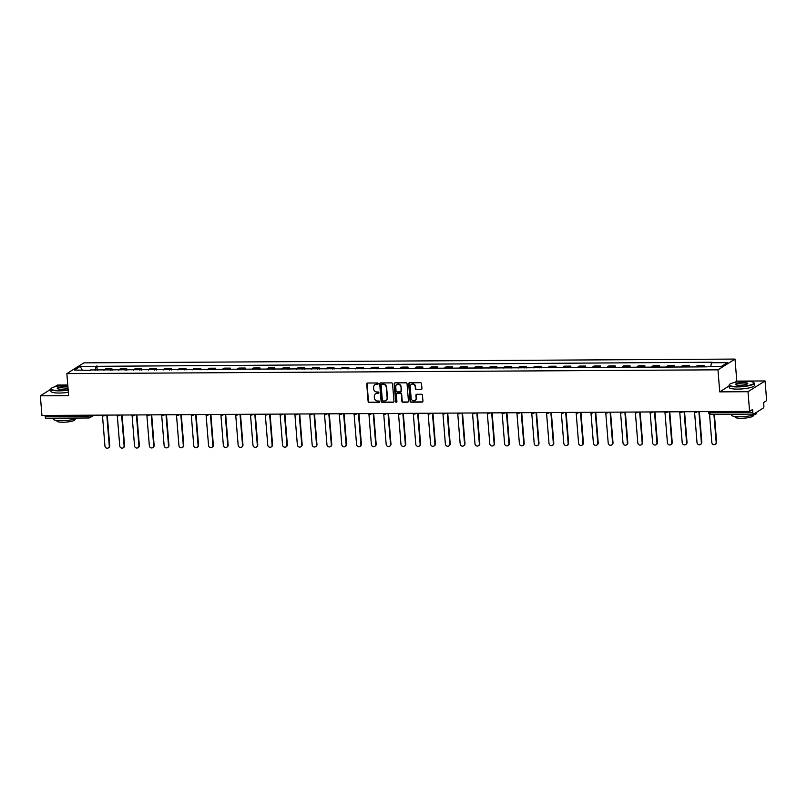 <?xml version="1.0" encoding="UTF-8"?>
<svg xmlns="http://www.w3.org/2000/svg" width="807" height="807" viewBox="0 0 807 807"><rect width="100%" height="100%" fill="white"/><g stroke="black" fill="none" stroke-linecap="round" stroke-linejoin="round"><path stroke-width="1.21" d="M378.17 383.638A0.696 0.636 -122.2 0 0 377.464 382.962L367.568 383.022A0.989 0.908 -122.2 0 0 366.721 384.001L368.123 401.462A0.989 0.908 -122.2 0 0 369.132 402.421L379.028 402.37A0.696 0.636 -122.2 0 0 379.623 401.684A0.696 0.636 -122.2 0 0 378.917 401.008L377.636 401.018A3.178 2.915 -122.2 0 1 374.408 397.932L374.297 396.469A3.178 2.915 -122.2 0 1 377.02 393.352L378.301 393.342A0.696 0.636 -122.2 0 0 378.897 392.656A0.696 0.636 -122.2 0 0 378.19 391.99L376.909 391.99A3.178 2.915 -122.2 0 1 373.681 388.903L373.57 387.451A3.178 2.915 -122.2 0 1 376.294 384.334L377.575 384.324A0.696 0.636 -122.2 0 0 378.17 383.638M421.072 389.549A0.989 0.908 -122.2 0 0 421.92 388.581L421.526 383.678A0.989 0.908 -122.2 0 0 420.518 382.71L409.532 382.78A0.989 0.908 -122.2 0 0 408.675 383.749L410.087 401.21A0.989 0.908 -122.2 0 0 411.096 402.179L422.081 402.118A0.989 0.908 -122.2 0 0 422.939 401.14L422.454 395.218A0.989 0.908 -122.2 0 0 421.446 394.26L416.745 394.29A0.989 0.908 -122.2 0 0 415.898 395.259L416.13 398.194A2.653 2.431 -122.2 0 1 415.05 400.454A2.653 2.431 -122.2 0 1 411.146 398.224L410.218 386.724A2.653 2.431 -122.2 0 1 411.298 384.465A2.653 2.431 -122.2 0 1 415.202 386.694L415.363 388.611A0.989 0.908 -122.2 0 0 416.372 389.579L421.415 389.337A0.989 0.908 -122.2 0 0 421.678 389.297M717.958 369.828L719.733 391.869L748.008 391.708L749.592 411.368L41.934 415.484L40.35 395.813L68.625 395.652L66.85 373.611L717.958 369.828L735.016 359.075L83.918 362.857L66.85 373.611M392.565 383.85A0.989 0.908 -122.2 0 0 391.556 382.881L380.561 382.942A0.989 0.908 -122.2 0 0 379.714 383.92L381.116 401.382A0.989 0.908 -122.2 0 0 382.125 402.35L393.12 402.279A0.989 0.908 -122.2 0 0 393.967 401.311L392.565 383.85M395.047 382.861L406.042 382.8A0.989 0.908 -122.2 0 1 407.051 383.759L408.453 401.22A0.989 0.908 -122.2 0 1 407.596 402.199L402.895 402.229A0.989 0.908 -122.2 0 1 401.886 401.261L401.321 394.179A0.989 0.908 -122.2 0 0 400.302 393.221L397.185 393.231A0.989 0.908 -122.2 0 0 396.338 394.209L396.923 401.583A0.696 0.636 -122.2 0 1 396.651 402.179A0.696 0.636 -122.2 0 1 395.622 401.593L394.199 383.839A0.989 0.908 -122.2 0 1 395.047 382.861M748.008 391.708L765.066 380.954L766.65 400.625L763.634 402.522L763.876 405.588A2.028 0.696 89.7 0 1 763.351 407.999L753.698 414.082A2.028 0.696 89.7 0 1 753.546 414.122L710.563 414.374A2.028 0.696 -90.3 0 1 709.867 412.781L752.85 412.538A2.028 0.696 89.7 0 0 753.546 414.122M67.768 385L57.408 385.06L54.553 386.866M765.066 380.954L736.791 381.116L735.016 359.075M749.592 411.368L752.608 409.472L752.85 412.538M46.039 418.187A2.028 0.696 -90.3 0 1 45.898 418.238A2.028 0.696 -90.3 0 1 45.202 416.644L88.185 416.392L91.968 415.191M45.101 415.464L45.202 416.644M50.811 389.216L40.35 395.813M110.256 370.322A4.65 1.614 -90.3 0 1 110.902 369.455L104.638 369.485A4.65 1.614 89.7 0 0 103.992 370.352M104.638 369.485L105.677 368.829L111.941 368.799L112.062 370.312M110.902 369.455L111.941 368.799M126.86 370.221L126.739 368.708L120.475 368.749L119.436 369.404A4.65 1.614 89.7 0 0 118.8 370.272M125.065 370.231A4.65 1.614 -90.3 0 1 125.7 369.364L126.739 368.708M141.669 370.141L141.548 368.628L135.283 368.658L134.244 369.313A4.65 1.614 89.7 0 0 133.599 370.181M139.863 370.151A4.65 1.614 -90.3 0 1 140.499 369.283L141.548 368.628M156.467 370.05L156.346 368.537L150.082 368.577L149.043 369.233A4.65 1.614 89.7 0 0 148.397 370.1M154.662 370.06A4.65 1.614 -90.3 0 1 155.307 369.192L156.346 368.537M171.266 369.969L171.145 368.456L164.88 368.486L163.841 369.142A4.65 1.614 89.7 0 0 163.206 370.01M169.47 369.979A4.65 1.614 -90.3 0 1 170.106 369.112L171.145 368.456M186.074 369.878L185.953 368.365L179.689 368.406L178.65 369.061A4.65 1.614 89.7 0 0 178.004 369.929M184.268 369.888A4.65 1.614 -90.3 0 1 184.904 369.021L185.953 368.365M200.872 369.798L200.751 368.285L194.487 368.315L193.448 368.97A4.65 1.614 89.7 0 0 192.812 369.838M199.067 369.808A4.65 1.614 -90.3 0 1 199.712 368.94L200.751 368.285M215.671 369.707L215.55 368.194L209.295 368.234L208.246 368.89A4.65 1.614 89.7 0 0 207.611 369.757M213.875 369.717A4.65 1.614 -90.3 0 1 214.511 368.849L215.55 368.194M230.479 369.626L230.358 368.113L224.094 368.143L223.055 368.799A4.65 1.614 89.7 0 0 222.409 369.667M228.674 369.636A4.65 1.614 -90.3 0 1 229.319 368.769L230.358 368.113M245.278 369.535L245.157 368.022L238.892 368.063L237.853 368.718A4.65 1.614 89.7 0 0 237.218 369.586M243.482 369.545A4.65 1.614 -90.3 0 1 244.118 368.678L245.157 368.022M260.086 369.455L259.965 367.942L253.701 367.972L252.662 368.628A4.65 1.614 89.7 0 0 252.016 369.495M258.28 369.465A4.65 1.614 -90.3 0 1 258.916 368.597L259.965 367.942M274.884 369.364L274.763 367.851L268.499 367.891L267.46 368.547A4.65 1.614 89.7 0 0 266.814 369.414M273.079 369.374A4.65 1.614 -90.3 0 1 273.724 368.506L274.763 367.851M289.683 369.283L289.562 367.77L283.297 367.8L282.258 368.456A4.65 1.614 89.7 0 0 281.623 369.324M287.887 369.293A4.65 1.614 -90.3 0 1 288.523 368.426L289.562 367.77M304.491 369.192L304.37 367.679L298.106 367.72L297.067 368.375A4.65 1.614 89.7 0 0 296.421 369.243M302.686 369.202A4.65 1.614 -90.3 0 1 303.321 368.335L304.37 367.679M319.29 369.112L319.168 367.589L312.904 367.629L311.865 368.285A4.65 1.614 89.7 0 0 311.23 369.152M317.484 369.122A4.65 1.614 -90.3 0 1 318.129 368.244L319.168 367.589M334.088 369.021L333.967 367.508L327.713 367.548L326.664 368.204A4.65 1.614 89.7 0 0 326.028 369.071M332.292 369.031A4.65 1.614 -90.3 0 1 332.928 368.163L333.967 367.508M348.896 368.94L348.775 367.417L342.511 367.457L341.472 368.113A4.65 1.614 89.7 0 0 340.826 368.981M347.091 368.95A4.65 1.614 -90.3 0 1 347.736 368.073L348.775 367.417M363.695 368.849L363.574 367.336L357.309 367.377L356.27 368.032A4.65 1.614 89.7 0 0 355.635 368.9M361.899 368.86A4.65 1.614 -90.3 0 1 362.535 367.992L363.574 367.336M378.503 368.759L378.382 367.246L372.118 367.286L371.079 367.942A4.65 1.614 89.7 0 0 370.433 368.809M376.698 368.779A4.65 1.614 -90.3 0 1 377.333 367.901L378.382 367.246M393.302 368.678L393.18 367.165L386.916 367.195L385.877 367.851A4.65 1.614 89.7 0 0 385.232 368.728M391.496 368.688A4.65 1.614 -90.3 0 1 392.141 367.821L393.18 367.165M408.1 368.587L407.979 367.074L401.715 367.114L400.675 367.77A4.65 1.614 89.7 0 0 400.04 368.638M406.304 368.597A4.65 1.614 -90.3 0 1 406.94 367.73L407.979 367.074M422.908 368.506L422.787 366.993L416.523 367.024L415.484 367.679A4.65 1.614 89.7 0 0 414.838 368.557M421.103 368.517A4.65 1.614 -90.3 0 1 421.738 367.649L422.787 366.993M437.707 368.416L437.586 366.903L431.321 366.943L430.282 367.599A4.65 1.614 89.7 0 0 429.647 368.466M435.901 368.426A4.65 1.614 -90.3 0 1 436.547 367.558L437.586 366.903M452.505 368.335L452.384 366.822L446.13 366.852L445.081 367.508A4.65 1.614 89.7 0 0 444.445 368.385M450.71 368.345A4.65 1.614 -90.3 0 1 451.345 367.478L452.384 366.822M467.314 368.244L467.192 366.731L460.928 366.771L459.889 367.427A4.65 1.614 89.7 0 0 459.244 368.295M465.508 368.254A4.65 1.614 -90.3 0 1 466.153 367.387L467.192 366.731M482.112 368.163L481.991 366.65L475.727 366.681L474.687 367.336A4.65 1.614 89.7 0 0 474.052 368.204M480.306 368.174A4.65 1.614 -90.3 0 1 480.952 367.306L481.991 366.65M496.92 368.073L496.799 366.56L490.535 366.6L489.496 367.256A4.65 1.614 89.7 0 0 488.85 368.123M495.115 368.083A4.65 1.614 -90.3 0 1 495.75 367.215L496.799 366.56M511.719 367.992L511.598 366.479L505.333 366.509L504.294 367.165A4.65 1.614 89.7 0 0 503.649 368.032M509.913 368.002A4.65 1.614 -90.3 0 1 510.559 367.135L511.598 366.479M526.517 367.901L526.396 366.388L520.132 366.428L519.093 367.084A4.65 1.614 89.7 0 0 518.457 367.952M524.721 367.911A4.65 1.614 -90.3 0 1 525.357 367.044L526.396 366.388M541.326 367.821L541.204 366.307L534.94 366.338L533.901 366.993A4.65 1.614 89.7 0 0 533.256 367.861M539.52 367.831A4.65 1.614 -90.3 0 1 540.155 366.963L541.204 366.307M556.124 367.73L556.003 366.217L549.738 366.257L548.699 366.913A4.65 1.614 89.7 0 0 548.064 367.78M554.318 367.74A4.65 1.614 -90.3 0 1 554.964 366.872L556.003 366.217M570.922 367.649L570.801 366.136L564.547 366.166L563.498 366.822A4.65 1.614 89.7 0 0 562.862 367.689M569.127 367.659A4.65 1.614 -90.3 0 1 569.762 366.792L570.801 366.136M585.731 367.558L585.61 366.045L579.345 366.085L578.306 366.741A4.65 1.614 89.7 0 0 577.661 367.609M583.925 367.568A4.65 1.614 -90.3 0 1 584.571 366.701L585.61 366.045M600.529 367.478L600.408 365.964L594.144 365.995L593.105 366.65A4.65 1.614 89.7 0 0 592.469 367.518M598.723 367.488A4.65 1.614 -90.3 0 1 599.369 366.62L600.408 365.964M615.337 367.387L615.206 365.874L608.952 365.914L607.903 366.57A4.65 1.614 89.7 0 0 607.268 367.437M613.532 367.397A4.65 1.614 -90.3 0 1 614.167 366.529L615.206 365.874M630.136 367.306L630.015 365.793L623.75 365.823L622.711 366.479A4.65 1.614 89.7 0 0 622.066 367.346M628.33 367.316A4.65 1.614 -90.3 0 1 628.976 366.449L630.015 365.793M644.934 367.215L644.813 365.702L638.549 365.742L637.51 366.398A4.65 1.614 89.7 0 0 636.874 367.266M643.139 367.225A4.65 1.614 -90.3 0 1 643.774 366.358L644.813 365.702M659.743 367.135L659.622 365.621L653.357 365.652L652.318 366.307A4.65 1.614 89.7 0 0 651.673 367.175M657.937 367.145A4.65 1.614 -90.3 0 1 658.573 366.277L659.622 365.621M674.541 367.044L674.42 365.531L668.156 365.571L667.117 366.227A4.65 1.614 89.7 0 0 666.481 367.094M672.735 367.054A4.65 1.614 -90.3 0 1 673.381 366.186L674.42 365.531M689.339 366.963L689.218 365.45L682.964 365.48L681.915 366.136A4.65 1.614 89.7 0 0 681.279 367.003M687.544 366.973A4.65 1.614 -90.3 0 1 688.179 366.106L689.218 365.45M704.148 366.872L704.027 365.359L697.762 365.4L696.723 366.055A4.65 1.614 89.7 0 0 696.078 366.923M702.342 366.882A4.65 1.614 -90.3 0 1 702.988 366.015L704.027 365.359M90.626 370.433L74.415 370.03L80.145 366.418L96.094 366.328L95.196 370.413M710.735 366.338L711.512 362.747L712.319 362.242L96.094 366.328M711.512 362.747L727.46 362.656L721.72 366.267L704.985 366.872L90.354 369.939M719.733 391.869L729.104 385.958M734.642 382.468L736.791 381.116M97.264 370.393L96.89 365.823M80.145 366.418L82.193 369.979M378.049 384.092A0.696 0.636 -122.2 0 1 377.918 384.102L376.637 384.112A3.178 2.915 -122.2 0 0 375.023 384.646M375.749 393.665A3.178 2.915 -122.2 0 1 377.363 393.14L378.644 393.13A0.696 0.636 -122.2 0 0 378.776 393.11M367.306 383.063A0.989 0.908 -122.2 0 0 367.064 383.779L368.466 401.24A0.989 0.908 -122.2 0 0 369.475 402.209L379.371 402.148A0.696 0.636 -122.2 0 0 379.502 402.138M380.299 382.992A0.989 0.908 -122.2 0 0 380.057 383.708L381.459 401.17A0.989 0.908 -122.2 0 0 382.468 402.128L393.453 402.068A0.989 0.908 -122.2 0 0 393.725 402.027M381.701 384.293A0.696 0.636 -122.2 0 0 381.106 384.979L382.336 400.312A0.696 0.636 -122.2 0 0 383.043 400.988L384.394 400.978A3.178 2.915 -122.2 0 0 387.118 397.851L386.281 387.38A3.178 2.915 -122.2 0 0 383.053 384.293L382.044 384.082A0.696 0.636 -122.2 0 0 381.57 384.314M385.998 400.443A3.178 2.915 -122.2 0 0 387.461 397.639L387.118 397.851M382.044 384.082L383.396 384.071A3.178 2.915 -122.2 0 1 386.624 387.158L387.461 397.639M396.923 393.281A0.989 0.908 -122.2 0 1 397.528 393.019L400.645 392.999A0.989 0.908 -122.2 0 1 401.654 393.967L402.229 401.049A0.989 0.908 -122.2 0 0 403.238 402.017L407.938 401.987A0.989 0.908 -122.2 0 0 408.211 401.936M394.784 382.901A0.989 0.908 -122.2 0 0 394.532 383.618L395.965 401.372A0.696 0.636 -122.2 0 0 396.802 402.037M400.726 386.835A2.653 2.431 -122.2 0 0 396.822 384.596A2.653 2.431 -122.2 0 0 395.743 386.866L396.066 390.911A0.989 0.908 -122.2 0 0 397.074 391.879L400.201 391.859A0.989 0.908 -122.2 0 0 401.049 390.881L401.069 386.614A2.653 2.431 -122.2 0 0 396.994 384.495M400.807 391.597A0.989 0.908 -122.2 0 0 401.392 390.669L401.049 390.881M401.069 386.614L401.392 390.669M411.469 384.364A2.653 2.431 -122.2 0 1 415.544 386.482L415.696 388.399A0.989 0.908 -122.2 0 0 416.705 389.367L421.415 389.337M415.222 400.343A2.653 2.431 -122.2 0 0 416.473 397.982L416.13 398.194M416.483 394.33A0.989 0.908 -122.2 0 0 416.23 395.047L416.473 397.982M409.26 382.821A0.989 0.908 -122.2 0 0 409.018 383.537L410.42 400.998A0.989 0.908 -122.2 0 0 411.429 401.967L422.424 401.896A0.989 0.908 -122.2 0 0 422.686 401.856M102.489 415.645L104.93 445.968A2.33 2.128 -122.2 0 0 108.35 447.925A2.33 2.128 -122.2 0 0 109.288 445.938L106.806 415.101M107.27 415.101L109.732 445.666A2.33 2.128 57.8 0 1 108.562 447.764M117.287 415.565L119.729 445.878A2.33 2.128 -122.2 0 0 123.148 447.835A2.33 2.128 -122.2 0 0 124.096 445.857L121.615 415.02M122.079 415.02L124.54 445.575A2.33 2.128 57.8 0 1 123.36 447.683M132.086 415.474L134.527 445.797A2.33 2.128 -122.2 0 0 137.957 447.754A2.33 2.128 -122.2 0 0 138.895 445.767L136.413 414.929M136.877 414.929L139.339 445.494A2.33 2.128 57.8 0 1 138.168 447.592M67.788 385.262A12.337 2.441 -4.6 0 0 67.556 385.262A12.337 2.441 -4.6 0 0 51.305 388.359A12.337 2.441 -4.6 0 0 59.224 390.507A12.337 2.441 -4.6 0 0 68.151 389.771M68.181 390.124A12.64 2.502 175.4 0 1 59.143 390.86A12.64 2.502 175.4 0 1 50.811 389.196A12.64 2.502 175.4 0 1 51.033 388.671L51.305 388.359M68.04 388.318A6.174 1.221 175.4 0 1 61.312 389.196A6.174 1.221 175.4 0 1 57.388 388.611A6.174 1.221 175.4 0 1 59.325 387.279A6.174 1.221 175.4 0 1 65.468 386.573A6.174 1.221 175.4 0 1 67.909 386.704M67.939 387.088A5.871 1.16 -4.6 0 0 65.397 386.926A5.871 1.16 -4.6 0 0 57.569 388.651A5.871 1.16 -4.6 0 0 57.59 388.742M77.522 418.056A12.64 2.502 175.4 0 1 61.554 420.709A12.64 2.502 175.4 0 1 53.212 419.045L53.141 418.197M64.691 418.127A12.64 2.502 175.4 0 1 61.352 418.238A12.64 2.502 175.4 0 1 58.326 418.167M75.031 419.025L75.071 419.569A9.099 1.796 175.4 0 1 62.926 422.232A9.099 1.796 175.4 0 1 56.924 421.032L56.883 420.487M68.353 392.303A12.64 2.502 175.4 0 1 59.325 393.039A12.64 2.502 175.4 0 1 50.982 391.365L50.811 389.196M737.467 386.563A12.337 2.441 -4.6 0 0 749.764 385.151A12.337 2.441 -4.6 0 0 753.637 382.488A12.337 2.441 -4.6 0 0 745.789 381.318A12.337 2.441 -4.6 0 0 729.538 384.425A12.337 2.441 -4.6 0 0 737.467 386.563M753.637 382.488L753.96 382.75A12.64 2.502 175.4 0 1 754.252 383.224A12.64 2.502 175.4 0 1 737.386 386.926A12.64 2.502 175.4 0 1 729.054 385.252A12.64 2.502 175.4 0 1 729.266 384.727L729.538 384.425M739.545 385.252A6.174 1.221 175.4 0 1 735.631 384.677A6.174 1.221 175.4 0 1 737.568 383.345A6.174 1.221 175.4 0 1 743.711 382.629A6.174 1.221 175.4 0 1 747.675 383.708A6.174 1.221 175.4 0 1 739.545 385.252M747.494 383.86A5.871 1.16 -4.6 0 0 747.504 383.769A5.871 1.16 -4.6 0 0 743.63 382.992A5.871 1.16 -4.6 0 0 735.802 384.707A5.871 1.16 -4.6 0 0 735.833 384.798M756.593 412.256L756.663 413.073A12.64 2.502 175.4 0 1 739.787 416.775A12.64 2.502 175.4 0 1 731.455 415.101L731.384 414.253M742.924 414.193A12.64 2.502 175.4 0 1 739.595 414.304A12.64 2.502 175.4 0 1 736.569 414.223M753.264 415.091L753.314 415.635A9.099 1.796 175.4 0 1 741.169 418.298A9.099 1.796 175.4 0 1 735.167 417.088L735.116 416.543M754.252 383.224L754.434 385.403A12.64 2.502 175.4 0 1 737.568 389.105A12.64 2.502 175.4 0 1 729.225 387.431L729.054 385.252M146.894 415.383L149.335 445.706A2.33 2.128 -122.2 0 0 152.755 447.663A2.33 2.128 -122.2 0 0 153.693 445.686L151.212 414.848M151.686 414.848L154.137 445.403A2.33 2.128 57.8 0 1 152.967 447.512M161.693 415.302L164.134 445.625A2.33 2.128 -122.2 0 0 167.553 447.582A2.33 2.128 -122.2 0 0 168.502 445.595L166.02 414.758M166.484 414.758L168.945 445.313A2.33 2.128 57.8 0 1 167.765 447.421M176.501 415.212L178.932 445.535A2.33 2.128 -122.2 0 0 182.362 447.492A2.33 2.128 -122.2 0 0 183.3 445.514L180.818 414.677M181.282 414.667L183.744 445.232A2.33 2.128 57.8 0 1 182.574 447.34M191.299 415.131L193.741 445.454A2.33 2.128 -122.2 0 0 197.16 447.411A2.33 2.128 -122.2 0 0 198.098 445.424L195.627 414.586M196.091 414.586L198.542 445.141A2.33 2.128 57.8 0 1 197.372 447.249M206.098 415.04L208.539 445.363A2.33 2.128 -122.2 0 0 211.959 447.32A2.33 2.128 -122.2 0 0 212.907 445.343L210.425 414.505M210.889 414.495L213.351 445.06A2.33 2.128 57.8 0 1 212.17 447.169M220.906 414.959L223.347 445.282A2.33 2.128 -122.2 0 0 226.767 447.229A2.33 2.128 -122.2 0 0 227.705 445.252L225.224 414.415M225.688 414.415L228.149 444.97A2.33 2.128 57.8 0 1 226.979 447.078M235.705 414.869L238.146 445.192A2.33 2.128 -122.2 0 0 241.565 447.149A2.33 2.128 -122.2 0 0 242.514 445.171L240.032 414.334M240.496 414.324L242.957 444.889A2.33 2.128 57.8 0 1 241.777 446.997M250.503 414.788L252.944 445.111A2.33 2.128 -122.2 0 0 256.374 447.058A2.33 2.128 -122.2 0 0 257.312 445.081L254.83 414.243M255.294 414.243L257.756 444.798A2.33 2.128 57.8 0 1 256.586 446.907M265.311 414.697L267.753 445.02A2.33 2.128 -122.2 0 0 271.172 446.977A2.33 2.128 -122.2 0 0 272.11 445L269.629 414.162M270.103 414.152L272.554 444.718A2.33 2.128 57.8 0 1 271.384 446.826M280.11 414.616L282.551 444.939A2.33 2.128 -122.2 0 0 285.971 446.886A2.33 2.128 -122.2 0 0 286.919 444.909L284.437 414.072M284.901 414.072L287.363 444.627A2.33 2.128 57.8 0 1 286.182 446.735M294.918 414.526L297.349 444.849A2.33 2.128 -122.2 0 0 300.779 446.806A2.33 2.128 -122.2 0 0 301.717 444.828L299.236 413.991M299.7 413.981L302.161 444.546A2.33 2.128 57.8 0 1 300.991 446.654M309.717 414.445L312.158 444.768A2.33 2.128 -122.2 0 0 315.577 446.715A2.33 2.128 -122.2 0 0 316.515 444.738L314.034 413.9M314.508 413.9L316.959 444.455A2.33 2.128 57.8 0 1 315.789 446.564M324.515 414.354L326.956 444.677A2.33 2.128 -122.2 0 0 330.376 446.634A2.33 2.128 -122.2 0 0 331.324 444.647L328.842 413.82M329.306 413.809L331.768 444.375A2.33 2.128 57.8 0 1 330.588 446.483M339.323 414.273L341.754 444.586A2.33 2.128 -122.2 0 0 345.184 446.543A2.33 2.128 -122.2 0 0 346.122 444.566L343.641 413.729M344.105 413.729L346.566 444.284A2.33 2.128 57.8 0 1 345.396 446.392M354.122 414.183L356.563 444.506A2.33 2.128 -122.2 0 0 359.983 446.463A2.33 2.128 -122.2 0 0 360.931 444.475L358.449 413.648M358.913 413.638L361.375 444.203A2.33 2.128 57.8 0 1 360.194 446.301M368.92 414.102L371.361 444.415A2.33 2.128 -122.2 0 0 374.791 446.372A2.33 2.128 -122.2 0 0 375.729 444.395L373.248 413.557M373.712 413.557L376.173 444.112A2.33 2.128 57.8 0 1 375.003 446.221M383.728 414.011L386.17 444.334A2.33 2.128 -122.2 0 0 389.589 446.291A2.33 2.128 -122.2 0 0 390.527 444.304L388.046 413.477M388.52 413.466L390.971 444.032A2.33 2.128 57.8 0 1 389.801 446.13M398.527 413.93L400.968 444.243A2.33 2.128 -122.2 0 0 404.388 446.2A2.33 2.128 -122.2 0 0 405.336 444.223L402.854 413.386M403.318 413.386L405.78 443.941A2.33 2.128 57.8 0 1 404.6 446.049M413.335 413.84L415.766 444.163A2.33 2.128 -122.2 0 0 419.196 446.12A2.33 2.128 -122.2 0 0 420.134 444.132L417.653 413.295M418.117 413.295L420.578 443.86A2.33 2.128 57.8 0 1 419.408 445.958M428.134 413.759L430.575 444.072A2.33 2.128 -122.2 0 0 433.995 446.029A2.33 2.128 -122.2 0 0 434.933 444.052L432.451 413.214M432.925 413.214L435.377 443.769A2.33 2.128 57.8 0 1 434.206 445.878M442.932 413.668L445.373 443.991A2.33 2.128 -122.2 0 0 448.793 445.948A2.33 2.128 -122.2 0 0 449.741 443.961L447.26 413.123M447.724 413.123L450.185 443.689A2.33 2.128 57.8 0 1 449.005 445.787M457.74 413.588L460.172 443.9A2.33 2.128 -122.2 0 0 463.601 445.857A2.33 2.128 -122.2 0 0 464.539 443.88L462.058 413.043M462.522 413.043L464.983 443.598A2.33 2.128 57.8 0 1 463.813 445.706M472.539 413.497L474.98 443.82A2.33 2.128 -122.2 0 0 478.4 445.777A2.33 2.128 -122.2 0 0 479.348 443.789L476.866 412.952M477.33 412.952L479.792 443.517A2.33 2.128 57.8 0 1 478.612 445.615M487.337 413.416L489.778 443.729A2.33 2.128 -122.2 0 0 493.208 445.686A2.33 2.128 -122.2 0 0 494.146 443.709L491.665 412.871M492.129 412.871L494.59 443.426A2.33 2.128 57.8 0 1 493.42 445.535M502.146 413.325L504.587 443.648A2.33 2.128 -122.2 0 0 508.007 445.605A2.33 2.128 -122.2 0 0 508.945 443.618L506.463 412.781M506.937 412.781L509.388 443.346A2.33 2.128 57.8 0 1 508.218 445.444M516.944 413.245L519.385 443.557A2.33 2.128 -122.2 0 0 522.805 445.514A2.33 2.128 -122.2 0 0 523.753 443.537L521.272 412.7M521.736 412.7L524.197 443.255A2.33 2.128 57.8 0 1 523.017 445.363M531.752 413.154L534.184 443.477A2.33 2.128 -122.2 0 0 537.613 445.434A2.33 2.128 -122.2 0 0 538.551 443.447L536.07 412.609M536.534 412.609L538.995 443.174A2.33 2.128 57.8 0 1 537.825 445.272M546.551 413.063L548.992 443.386A2.33 2.128 -122.2 0 0 552.412 445.343A2.33 2.128 -122.2 0 0 553.35 443.366L550.868 412.528M551.342 412.528L553.794 443.083A2.33 2.128 57.8 0 1 552.624 445.192M561.349 412.982L563.79 443.305A2.33 2.128 -122.2 0 0 567.21 445.262A2.33 2.128 -122.2 0 0 568.158 443.275L565.677 412.438M566.141 412.438L568.602 442.993A2.33 2.128 57.8 0 1 567.422 445.101M576.158 412.891L578.589 443.214A2.33 2.128 -122.2 0 0 582.018 445.171A2.33 2.128 -122.2 0 0 582.957 443.194L580.475 412.357M580.939 412.347L583.4 442.912A2.33 2.128 57.8 0 1 582.23 445.02M590.956 412.811L593.397 443.134A2.33 2.128 -122.2 0 0 596.817 445.091A2.33 2.128 -122.2 0 0 597.765 443.104L595.284 412.266M595.748 412.266L598.209 442.821A2.33 2.128 57.8 0 1 597.029 444.929M605.754 412.72L608.196 443.043A2.33 2.128 -122.2 0 0 611.615 445A2.33 2.128 -122.2 0 0 612.563 443.023L610.082 412.185M610.546 412.175L613.007 442.74A2.33 2.128 57.8 0 1 611.837 444.849M620.563 412.639L623.004 442.962A2.33 2.128 -122.2 0 0 626.424 444.909A2.33 2.128 -122.2 0 0 627.362 442.932L624.88 412.095M625.354 412.095L627.806 442.65A2.33 2.128 57.8 0 1 626.636 444.758M635.361 412.548L637.802 442.872A2.33 2.128 -122.2 0 0 641.222 444.828A2.33 2.128 -122.2 0 0 642.17 442.851L639.689 412.014M640.153 412.004L642.614 442.569A2.33 2.128 57.8 0 1 641.434 444.677M650.16 412.468L652.601 442.791A2.33 2.128 -122.2 0 0 656.03 444.738A2.33 2.128 -122.2 0 0 656.969 442.761L654.487 411.923M654.951 411.923L657.412 442.478A2.33 2.128 57.8 0 1 656.242 444.586M664.968 412.377L667.409 442.7A2.33 2.128 -122.2 0 0 670.829 444.657A2.33 2.128 -122.2 0 0 671.767 442.68L669.285 411.842M669.76 411.832L672.211 442.397A2.33 2.128 57.8 0 1 671.041 444.506M679.766 412.296L682.208 442.619A2.33 2.128 -122.2 0 0 685.627 444.566A2.33 2.128 -122.2 0 0 686.575 442.589L684.094 411.752M684.558 411.752L687.019 442.307A2.33 2.128 57.8 0 1 685.839 444.415M694.575 412.206L697.006 442.529A2.33 2.128 -122.2 0 0 700.436 444.486A2.33 2.128 -122.2 0 0 701.374 442.508L698.892 411.671M699.356 411.661L701.818 442.226A2.33 2.128 57.8 0 1 700.647 444.334M709.535 414.102L711.814 442.448A2.33 2.128 -122.2 0 0 715.234 444.395A2.33 2.128 -122.2 0 0 716.182 442.418L713.923 414.354M714.387 414.354L716.616 442.135A2.33 2.128 57.8 0 1 715.446 444.243M90.697 415.202L90.757 415.948A2.028 1.856 -122.2 0 1 89.022 417.935A2.028 0.696 -90.3 0 1 88.881 417.986A2.028 0.696 -90.3 0 1 88.185 416.392L88.084 415.212M688.179 366.106L681.915 366.136M673.381 366.186L667.117 366.227M658.573 366.277L652.318 366.307M643.774 366.358L637.51 366.398M628.976 366.449L622.711 366.479M614.167 366.529L607.903 366.57M599.369 366.62L593.105 366.65M584.571 366.701L578.306 366.741M569.762 366.792L563.498 366.822M554.964 366.872L548.699 366.913M540.155 366.963L533.901 366.993M525.357 367.044L519.093 367.084M510.559 367.135L504.294 367.165M495.75 367.215L489.496 367.256M480.952 367.306L474.687 367.336M466.153 367.387L459.889 367.427M451.345 367.478L445.081 367.508M436.547 367.558L430.282 367.599M421.738 367.649L415.484 367.679M406.94 367.73L400.675 367.77M392.141 367.821L385.877 367.851M377.333 367.901L371.079 367.942M362.535 367.992L356.27 368.032M347.736 368.073L341.472 368.113M332.928 368.163L326.664 368.204M318.129 368.244L311.865 368.285M303.321 368.335L297.067 368.375M288.523 368.426L282.258 368.456M273.724 368.506L267.46 368.547M258.916 368.597L252.662 368.628M244.118 368.678L237.853 368.718M229.319 368.769L223.055 368.799M214.511 368.849L208.246 368.89M199.712 368.94L193.448 368.97M184.904 369.021L178.65 369.061M170.106 369.112L163.841 369.142M155.307 369.192L149.043 369.233M140.499 369.283L134.244 369.313M125.7 369.364L119.436 369.404M702.988 366.015L696.723 366.055M105.102 415.111A2.028 1.856 57.8 0 1 103.669 415.877M119.9 415.03A2.028 1.856 57.8 0 1 118.468 415.787M134.698 414.939A2.028 1.856 57.8 0 1 133.266 415.706M149.507 414.859A2.028 1.856 57.8 0 1 148.074 415.615M164.305 414.768A2.028 1.856 57.8 0 1 162.873 415.534M179.104 414.687A2.028 1.856 57.8 0 1 177.681 415.444M193.912 414.596A2.028 1.856 57.8 0 1 192.48 415.363M208.71 414.516A2.028 1.856 57.8 0 1 207.278 415.272M223.519 414.425A2.028 1.856 57.8 0 1 222.086 415.191M238.317 414.344A2.028 1.856 57.8 0 1 236.885 415.101M253.116 414.253A2.028 1.856 57.8 0 1 251.683 415.02M267.924 414.173A2.028 1.856 57.8 0 1 266.492 414.929M282.722 414.082A2.028 1.856 57.8 0 1 281.29 414.848M297.521 414.001A2.028 1.856 57.8 0 1 296.098 414.758M312.329 413.91A2.028 1.856 57.8 0 1 310.897 414.677M327.128 413.83A2.028 1.856 57.8 0 1 325.695 414.586M341.926 413.739A2.028 1.856 57.8 0 1 340.504 414.505M356.734 413.658A2.028 1.856 57.8 0 1 355.302 414.415M371.533 413.567A2.028 1.856 57.8 0 1 370.1 414.334M386.341 413.477A2.028 1.856 57.8 0 1 384.909 414.243M401.14 413.396A2.028 1.856 57.8 0 1 399.707 414.162M415.938 413.305A2.028 1.856 57.8 0 1 414.516 414.072M430.746 413.224A2.028 1.856 57.8 0 1 429.314 413.991M445.545 413.134A2.028 1.856 57.8 0 1 444.112 413.9M460.343 413.053A2.028 1.856 57.8 0 1 458.921 413.809M475.152 412.962A2.028 1.856 57.8 0 1 473.719 413.729M489.95 412.881A2.028 1.856 57.8 0 1 488.517 413.638M504.758 412.791A2.028 1.856 57.8 0 1 503.326 413.557M519.557 412.71A2.028 1.856 57.8 0 1 518.124 413.466M534.355 412.619A2.028 1.856 57.8 0 1 532.933 413.386M549.163 412.538A2.028 1.856 57.8 0 1 547.731 413.295M563.962 412.448A2.028 1.856 57.8 0 1 562.529 413.214M578.76 412.367A2.028 1.856 57.8 0 1 577.338 413.123M593.569 412.276A2.028 1.856 57.8 0 1 592.136 413.043M608.367 412.195A2.028 1.856 57.8 0 1 606.935 412.952M623.175 412.105A2.028 1.856 57.8 0 1 621.743 412.871M637.974 412.024A2.028 1.856 57.8 0 1 636.541 412.781M652.772 411.933A2.028 1.856 57.8 0 1 651.35 412.7M667.581 411.852A2.028 1.856 57.8 0 1 666.148 412.609M682.379 411.762A2.028 1.856 57.8 0 1 680.947 412.528M697.177 411.681A2.028 1.856 57.8 0 1 695.755 412.438M709.777 411.6L709.867 412.781L708.536 412.518A2.028 2.028 0 0 0 710.563 414.374A2.028 0.696 -90.3 0 0 710.715 414.334M708.657 412.367L708.465 411.61M101.904 415.131A2.028 2.028 0 0 0 104.587 415.615L105.374 415.111M116.702 415.05A2.028 2.028 0 0 0 119.386 415.524L120.182 415.03M131.511 414.959A2.028 2.028 0 0 0 134.194 415.444L134.981 414.939M146.309 414.879A2.028 2.028 0 0 0 148.992 415.353L149.779 414.859M161.107 414.788A2.028 2.028 0 0 0 163.791 415.272L164.588 414.768M175.916 414.707A2.028 2.028 0 0 0 178.599 415.181L179.386 414.687M190.714 414.616A2.028 2.028 0 0 0 193.398 415.101L194.194 414.596M205.523 414.536A2.028 2.028 0 0 0 208.196 415.01L208.993 414.516M220.321 414.445A2.028 2.028 0 0 0 223.004 414.919L223.791 414.425M235.119 414.364A2.028 2.028 0 0 0 237.803 414.838L238.6 414.344M249.928 414.273A2.028 2.028 0 0 0 252.611 414.748L253.398 414.253M264.726 414.183A2.028 2.028 0 0 0 267.41 414.667L268.196 414.162M279.525 414.102A2.028 2.028 0 0 0 282.208 414.576L283.005 414.082M294.333 414.011A2.028 2.028 0 0 0 297.016 414.495L297.803 413.991M309.131 413.93A2.028 2.028 0 0 0 311.815 414.405L312.612 413.91M323.94 413.84A2.028 2.028 0 0 0 326.613 414.324L327.41 413.82M338.738 413.759A2.028 2.028 0 0 0 341.422 414.233L342.208 413.739M353.537 413.668A2.028 2.028 0 0 0 356.22 414.152L357.017 413.648M368.345 413.588A2.028 2.028 0 0 0 371.028 414.062L371.815 413.567M383.143 413.497A2.028 2.028 0 0 0 385.827 413.981L386.614 413.477M397.942 413.416A2.028 2.028 0 0 0 400.625 413.89L401.422 413.396M412.75 413.325A2.028 2.028 0 0 0 415.434 413.809L416.22 413.305M427.549 413.245A2.028 2.028 0 0 0 430.232 413.719L431.029 413.224M442.357 413.154A2.028 2.028 0 0 0 445.03 413.638L445.827 413.134M457.155 413.073A2.028 2.028 0 0 0 459.839 413.547L460.626 413.053M471.954 412.982A2.028 2.028 0 0 0 474.637 413.466L475.434 412.962M486.762 412.902A2.028 2.028 0 0 0 489.445 413.376L490.232 412.881M501.561 412.811A2.028 2.028 0 0 0 504.244 413.295L505.031 412.791M516.359 412.73A2.028 2.028 0 0 0 519.042 413.204L519.839 412.71M531.167 412.639A2.028 2.028 0 0 0 533.851 413.123L534.638 412.619M545.966 412.559A2.028 2.028 0 0 0 548.649 413.033L549.446 412.538M560.774 412.468A2.028 2.028 0 0 0 563.447 412.952L564.244 412.448M575.573 412.387A2.028 2.028 0 0 0 578.256 412.861L579.043 412.367M590.371 412.296A2.028 2.028 0 0 0 593.054 412.781L593.851 412.276M605.179 412.216A2.028 2.028 0 0 0 607.863 412.69L608.649 412.195M619.978 412.125A2.028 2.028 0 0 0 622.661 412.599L623.448 412.105M634.776 412.044A2.028 2.028 0 0 0 637.459 412.518L638.256 412.024M649.585 411.953A2.028 2.028 0 0 0 652.268 412.427L653.055 411.933M664.383 411.863A2.028 2.028 0 0 0 667.066 412.347L667.863 411.842M679.191 411.782A2.028 2.028 0 0 0 681.865 412.256L682.661 411.762M693.99 411.691A2.028 2.028 0 0 0 696.673 412.175L697.46 411.671M93.905 415.181L89.94 417.673A2.028 2.028 0 0 1 88.881 417.986L45.898 418.238"/></g></svg>
